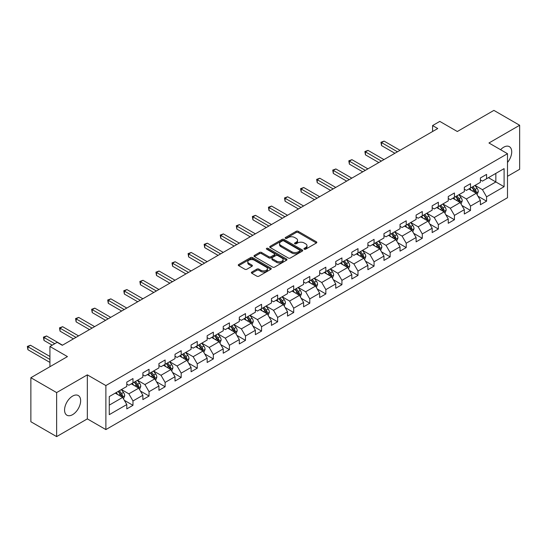 <?xml version="1.0" encoding="UTF-8"?>
<svg xmlns="http://www.w3.org/2000/svg" width="547" height="547" viewBox="0 0 547 547"><rect width="100%" height="100%" fill="white"/><g stroke="black" fill="none" stroke-linecap="round" stroke-linejoin="round"><path stroke-width="0.82" d="M304.241 249.186A0.998 0.581 0 0 0 305.657 249.186L316.405 242.984A1.429 0.827 0 0 0 316.822 242.403A1.429 0.827 0 0 0 316.405 241.815L298.197 231.306A1.429 0.827 0 0 0 296.18 231.306L285.431 237.507A0.998 0.581 0 0 0 285.137 237.918A0.998 0.581 0 0 0 285.431 238.328A0.998 0.581 0 0 0 286.847 238.328L288.242 237.528A4.574 2.639 0 0 1 294.71 237.528L296.228 238.403A4.574 2.639 0 0 1 297.568 240.27A4.574 2.639 0 0 1 296.228 242.136L294.84 242.943A0.998 0.581 0 0 0 294.546 243.347A0.998 0.581 0 0 0 294.84 243.757A0.998 0.581 0 0 0 296.255 243.757L297.643 242.957A4.574 2.639 0 0 1 304.118 242.957L305.636 243.832A4.574 2.639 0 0 1 306.976 245.699A4.574 2.639 0 0 1 305.636 247.565L304.241 248.372A0.998 0.581 0 0 0 303.947 248.782A0.998 0.581 0 0 0 304.241 249.186L304.241 248.372M72.601 414.653A11.364 6.564 120 0 0 80.026 404.643A11.364 6.564 120 0 0 78.283 395.536A11.364 6.564 120 0 0 72.601 396.096A11.364 6.564 120 0 0 65.175 406.113A11.364 6.564 120 0 0 66.919 415.221A11.364 6.564 120 0 0 72.601 414.653M507.493 162.466A11.364 6.564 120 0 0 509.36 146.651A11.364 6.564 120 0 0 503.678 147.218A11.364 6.564 120 0 0 500.587 149.714M251.777 272.064A1.429 0.827 0 0 0 251.36 272.645A1.429 0.827 0 0 0 251.777 273.226L256.885 276.18A1.429 0.827 0 0 0 258.909 276.18L270.847 269.288A1.429 0.827 0 0 0 271.264 268.707A1.429 0.827 0 0 0 270.847 268.119L252.639 257.61A1.429 0.827 0 0 0 250.615 257.61L238.683 264.502A1.429 0.827 0 0 0 238.266 265.083A1.429 0.827 0 0 0 238.683 265.671L244.851 269.227A1.429 0.827 0 0 0 246.875 269.227L251.982 266.28A1.429 0.827 0 0 0 252.399 265.698A1.429 0.827 0 0 0 251.982 265.11L248.926 263.346A3.829 2.209 0 0 1 247.805 261.787A3.829 2.209 0 0 1 250.164 259.743A3.829 2.209 0 0 1 254.334 260.222L266.321 267.141A3.829 2.209 0 0 1 267.442 268.707A3.829 2.209 0 0 1 265.076 270.744A3.829 2.209 0 0 1 260.905 270.266L258.909 269.11A1.429 0.827 0 0 0 256.885 269.11L251.777 272.064L251.777 273.226L256.885 270.3L256.885 269.11M507.493 176.305L519.65 169.283L519.65 125.263L493.893 110.391L457.319 131.512L439.802 121.4L432.588 125.564L437.744 128.538L62.296 345.294L57.148 342.319L49.934 346.483L49.934 366.709M56.628 392.589L56.628 436.609L87.335 418.879L87.335 374.859L56.628 392.589L30.871 377.717L67.452 356.596L49.934 346.483M87.335 374.859L105.879 385.567L507.493 153.7L507.493 197.72L105.879 429.586L105.879 385.567M519.65 125.263L488.95 142.993L507.493 153.7M288.337 258.02A1.429 0.827 0 0 0 290.361 258.02L302.293 251.128A1.429 0.827 0 0 0 302.717 250.547A1.429 0.827 0 0 0 302.293 249.958L284.091 239.449A1.429 0.827 0 0 0 282.067 239.449L270.136 246.341A1.429 0.827 0 0 0 269.719 246.923A1.429 0.827 0 0 0 270.136 247.511L288.337 258.02M267.045 249.405A0.998 0.581 0 0 1 268.064 249.548L268.064 248.359L286.566 259.039A1.429 0.827 0 0 1 286.99 259.627A1.429 0.827 0 0 1 286.566 260.208L274.635 267.1A1.429 0.827 0 0 1 272.611 267.1L254.41 256.591L254.41 255.422A1.429 0.827 0 0 0 253.993 256.003A1.429 0.827 0 0 0 254.41 256.591M254.41 255.422L259.517 252.475A1.429 0.827 0 0 1 261.541 252.475L268.919 256.734A1.429 0.827 0 0 0 270.943 256.734L274.334 254.779A1.429 0.827 0 0 0 274.751 254.198A1.429 0.827 0 0 0 274.334 253.61L266.649 249.172A0.998 0.581 0 0 1 266.355 248.762A0.998 0.581 0 0 1 266.97 248.229A0.998 0.581 0 0 1 268.064 248.359M56.628 436.609L30.871 421.737L30.871 377.717M124.374 400.349L132.976 405.32L132.976 400.972L142.87 395.262L142.87 399.604L149.051 396.035L149.051 391.693L158.938 385.984L158.938 390.326L165.126 386.756L165.126 382.415L175.013 376.705L175.013 381.047L181.194 377.478L181.194 373.136L191.088 367.427L191.088 371.769L197.269 368.199L197.269 363.858L207.156 358.148L207.156 362.49L213.344 358.921L213.344 354.579L223.231 348.87L223.231 353.212L229.412 349.642L229.412 345.301L239.306 339.584L239.306 343.926L245.487 340.357L245.487 336.015L255.374 330.306L255.374 334.648L261.562 331.079L261.562 326.737L271.449 321.027L271.449 325.369L277.63 321.8L277.63 317.458L287.524 311.749L287.524 316.091L293.705 312.522L293.705 308.18L303.592 302.47L303.592 306.812L309.78 303.243L309.78 298.901L319.667 293.192L319.667 297.534L325.848 293.965L325.848 289.623L335.742 283.907L335.742 288.255L341.923 284.686L341.923 280.337L351.817 274.628L351.817 278.97L357.998 275.401L357.998 271.059L367.885 265.35L367.885 269.692L374.066 266.122L374.066 261.781L383.96 256.071L383.96 260.413L390.141 256.844L390.141 252.502L400.035 246.793L400.035 251.135L406.216 247.565L406.216 243.224L416.103 237.514L416.103 241.856L422.284 238.287L422.284 233.945L432.178 228.236L432.178 232.578L438.359 229.008L438.359 224.667L448.253 218.95L448.253 223.292L454.434 219.73L454.434 215.381L464.321 209.672L464.321 214.014L470.502 210.445L470.502 206.103L480.396 200.393L480.396 204.735L486.577 201.166L486.577 196.824L504.095 186.712L504.095 168.626L495.849 173.385L495.849 181.953L504.095 186.712M132.976 405.32L126.795 408.889L126.795 404.541L109.277 414.653L109.277 396.575L126.795 386.462L126.795 382.121L132.976 378.551L132.976 382.893L142.87 377.184L142.87 372.835L149.051 369.266L149.051 373.615L158.938 367.899L158.938 363.557L165.126 359.988L165.126 364.329L175.013 358.62L175.013 354.278L181.194 350.709L181.194 355.051L191.088 349.342L191.088 345L197.269 341.431L197.269 345.772L207.156 340.063L207.156 335.721L213.344 332.152L213.344 336.494L223.231 330.785L223.231 326.443L229.412 322.874L229.412 327.215L239.306 321.506L239.306 317.164L245.487 313.595L245.487 317.937L255.374 312.221L255.374 307.879L261.562 304.31L261.562 308.652L271.449 302.942L271.449 298.6L277.63 295.031L277.63 299.373L287.524 293.664L287.524 289.322L293.705 285.753L293.705 290.095L303.592 284.385L303.592 280.043L309.78 276.474L309.78 280.816L319.667 275.107L319.667 270.765L325.848 267.196L325.848 271.538L335.742 265.828L335.742 261.487L341.923 257.917L341.923 262.259L351.817 256.55L351.817 252.201L357.998 248.639L357.998 252.981L367.885 247.265L367.885 242.923L374.066 239.354L374.066 243.695L383.96 237.986L383.96 233.644L390.141 230.075L390.141 234.417L400.035 228.708L400.035 224.366L406.216 220.797L406.216 225.138L416.103 219.429L416.103 215.087L422.284 211.518L422.284 215.86L432.178 210.151L432.178 205.809L438.359 202.24L438.359 206.581L448.253 200.872L448.253 196.53L454.434 192.961L454.434 197.303L464.321 191.594L464.321 187.245L470.502 183.676L470.502 188.024L480.396 182.308L480.396 177.966L486.577 174.397L486.577 178.739L504.095 168.626M131.328 383.844L138.747 388.124L128.853 393.833L121.434 389.553M126.795 384.083L128.853 385.273L132.976 382.893M128.853 393.833L132.976 400.972M138.747 388.124L142.87 395.262M147.403 374.565L154.822 378.845L144.928 384.555L137.509 380.274M142.87 374.804L144.928 375.994L149.051 373.615M144.928 384.555L149.051 391.693M154.822 378.845L158.938 385.984M163.471 365.287L170.89 369.567L161.003 375.276L153.584 370.996M158.938 365.519L161.003 366.709L165.126 364.329M161.003 375.276L165.126 382.415M170.89 369.567L175.013 376.705M179.546 356.001L186.965 360.288L177.071 365.998L169.652 361.717M175.013 356.241L177.071 357.43L181.194 355.051M177.071 365.998L181.194 373.136M186.965 360.288L191.088 367.427M195.621 346.723L203.04 351.01L193.146 356.719L185.727 352.432M191.088 346.962L193.146 348.152L197.269 345.772M193.146 356.719L197.269 363.858M203.04 351.01L207.156 358.148M211.689 337.444L219.108 341.731L209.221 347.441L201.802 343.154M207.156 337.684L209.221 338.873L213.344 336.494M209.221 347.441L213.344 354.579M219.108 341.731L223.231 348.87M227.764 328.166L235.183 332.446L225.289 338.162L217.877 333.875M223.231 328.405L225.289 329.595L229.412 327.215M225.289 338.162L229.412 345.301M235.183 332.446L239.306 339.584M243.839 318.887L251.258 323.168L241.364 328.877L233.945 324.597M239.306 319.127L241.364 320.316L245.487 317.937M241.364 328.877L245.487 336.015M251.258 323.168L255.374 330.306M259.907 309.609L267.326 313.889L257.439 319.598L250.02 315.318M255.374 309.841L257.439 311.031L261.562 308.652M257.439 319.598L261.562 326.737M267.326 313.889L271.449 321.027M275.982 300.33L283.401 304.611L273.514 310.32L266.095 306.04M271.449 300.563L273.514 301.753L277.63 299.373M273.514 310.32L277.63 317.458M283.401 304.611L287.524 311.749M292.057 291.045L299.476 295.332L289.582 301.041L282.163 296.761M287.524 291.284L289.582 292.474L293.705 290.095M289.582 301.041L293.705 308.18M299.476 295.332L303.592 302.47M308.125 281.767L315.544 286.054L305.657 291.763L298.238 287.476M303.592 282.006L305.657 283.196L309.78 280.816M305.657 291.763L309.78 298.901M315.544 286.054L319.667 293.192M324.2 272.488L331.619 276.768L321.732 282.484L314.313 278.197M319.667 272.727L321.732 273.917L325.848 271.538M321.732 282.484L325.848 289.623M331.619 276.768L335.742 283.907M340.275 263.21L347.694 267.49L337.8 273.206L330.381 268.919M335.742 263.449L337.8 264.639L341.923 262.259M337.8 273.206L341.923 280.337M347.694 267.49L351.817 274.628M356.35 253.931L363.762 258.211L353.875 263.921L346.456 259.64M351.817 254.17L353.875 255.36L357.998 252.981M353.875 263.921L357.998 271.059M363.762 258.211L367.885 265.35M372.418 244.653L379.837 248.933L369.95 254.642L362.531 250.362M367.885 244.885L369.95 246.075L374.066 243.695M369.95 254.642L374.066 261.781M379.837 248.933L383.96 256.071M388.493 235.374L395.912 239.654L386.018 245.364L378.599 241.083M383.96 235.607L386.018 236.796L390.141 234.417M386.018 245.364L390.141 252.502M395.912 239.654L400.035 246.793M404.568 226.089L411.98 230.376L402.093 236.085L394.674 231.805M400.035 226.328L402.093 227.518L406.216 225.138M402.093 236.085L406.216 243.224M411.98 230.376L416.103 237.514M420.636 216.81L428.055 221.097L418.168 226.807L410.749 222.52M416.103 217.05L418.168 218.239L422.284 215.86M418.168 226.807L422.284 233.945M428.055 221.097L432.178 228.236M436.711 207.532L444.13 211.812L434.236 217.528L426.817 213.241M432.178 207.771L434.236 208.961L438.359 206.581M434.236 217.528L438.359 224.667M444.13 211.812L448.253 218.95M452.786 198.253L460.205 202.534L450.311 208.243L442.892 203.963M448.253 198.493L450.311 199.682L454.434 197.303M450.311 208.243L454.434 215.381M460.205 202.534L464.321 209.672M468.854 188.975L476.273 193.255L466.386 198.964L458.967 194.684M464.321 189.214L466.386 190.404L470.502 188.024M466.386 198.964L470.502 206.103M476.273 193.255L480.396 200.393M488.43 177.672L495.849 181.953L482.454 189.686L475.035 185.406M480.396 179.929L482.454 181.119L486.577 178.739M482.454 189.686L486.577 196.824M87.335 418.879L105.879 429.586M432.588 125.564L432.588 131.512M109.277 405.136L122.672 397.402L115.253 393.122M122.672 397.402L126.795 404.541M477.975 196.202L486.577 201.166M461.9 205.481L470.502 210.445M445.826 214.759L454.434 219.73M429.757 224.038L438.359 229.008M413.682 233.316L422.284 238.287M397.607 242.601L406.216 247.565M381.539 251.88L390.141 256.844M365.464 261.158L374.066 266.122M349.389 270.437L357.998 275.401M333.321 279.715L341.923 284.686M317.246 288.994L325.848 293.965M301.171 298.272L309.78 303.243M285.103 307.558L293.705 312.522M269.028 316.836L277.63 321.8M252.953 326.115L261.562 331.079M236.885 335.393L245.487 340.357M220.81 344.672L229.412 349.642M204.735 353.95L213.344 358.921M188.667 363.235L197.269 368.199M172.592 372.514L181.194 377.478M156.517 381.792L165.126 386.756M140.449 391.071L149.051 396.035M304.645 249.329L305.636 248.755A4.574 2.639 0 0 0 306.976 246.888L306.976 245.699M297.568 240.27L297.568 241.459A4.574 2.639 0 0 1 296.228 243.326L295.236 243.9M316.385 242.998L298.197 232.496A1.429 0.827 0 0 0 296.18 232.496L285.835 238.471M302.293 249.958L302.293 251.128L284.091 240.639A1.429 0.827 0 0 0 282.067 240.639L270.156 247.517L270.136 246.341M299.77 250.957A0.998 0.581 0 0 0 300.064 250.547A0.998 0.581 0 0 0 299.77 250.136L283.79 240.912A0.998 0.581 0 0 0 282.375 240.912L280.905 241.76A4.574 2.639 0 0 0 279.565 243.627A4.574 2.639 0 0 0 280.905 245.494L291.831 251.798A4.574 2.639 0 0 0 298.3 251.798L299.77 250.957L299.77 252.146A0.998 0.581 0 0 0 300.064 251.736L300.064 250.547M279.565 243.627L279.565 244.817A4.574 2.639 0 0 0 280.905 246.683L280.905 245.494M299.77 252.146L298.3 252.987A4.574 2.639 0 0 1 291.831 252.987L280.905 246.683M254.43 256.598L259.517 253.664L259.517 252.475M274.751 254.198L274.751 255.387A1.429 0.827 0 0 1 274.334 255.969L270.943 257.924A1.429 0.827 0 0 1 268.919 257.924L261.541 253.664A1.429 0.827 0 0 0 259.517 253.664M268.064 249.548L286.553 260.222M276.584 261.158A3.829 2.209 0 0 0 280.755 261.637A3.829 2.209 0 0 0 283.114 259.593A3.829 2.209 0 0 0 281.992 258.034L277.773 255.593A1.429 0.827 0 0 0 275.75 255.593L272.358 257.555A1.429 0.827 0 0 0 271.941 258.136A1.429 0.827 0 0 0 272.358 258.717L276.584 261.158L276.584 262.348A3.829 2.209 0 0 0 280.755 262.827A3.829 2.209 0 0 0 283.114 260.782L283.114 259.593M271.941 258.136L271.941 259.326A1.429 0.827 0 0 0 272.358 259.907L272.358 258.717M276.584 262.348L272.358 259.907M267.442 268.707L267.442 269.897A3.829 2.209 0 0 1 265.076 271.934A3.829 2.209 0 0 1 260.905 271.456L258.909 270.3A1.429 0.827 0 0 0 256.885 270.3M247.805 261.787L247.805 262.977A3.829 2.209 0 0 0 248.926 264.536L248.926 263.346M251.962 266.293L248.926 264.536M270.847 268.119L270.847 269.288L252.639 258.799A1.429 0.827 0 0 0 250.615 258.799L238.704 265.678L238.683 264.502M477.087 194.664L478.31 191.58A3.863 2.229 -120 0 0 477.08 188.291L474.953 185.454M471.247 190.356L469.805 188.428M400.028 150.309L384.09 141.105L381.519 142.596L381.519 145.57L394.879 153.283M475.678 192.913L476.232 191.744A3.863 2.229 -120 0 0 475.124 189.419L472.998 186.582M472.027 187.142L474.393 190.288A1.969 1.135 60 0 1 474.748 190.889L476.232 191.744M471.76 187.293L473.887 190.137A3.863 2.229 60 0 1 474.994 192.455M381.519 145.57L380.951 142.268L397.457 151.792M380.951 142.268L384.09 141.105M461.018 203.942L462.242 200.858A3.863 2.229 -120 0 0 461.012 197.57L458.885 194.732M455.172 199.634L453.73 197.706M383.96 159.587L368.022 150.384L365.444 151.875L365.444 154.849L378.804 162.562M459.603 202.192L460.157 201.022A3.863 2.229 -120 0 0 459.049 198.698L456.923 195.86M455.959 196.421L458.318 199.566A1.969 1.135 60 0 1 458.673 200.168L460.157 201.022M455.685 196.578L457.812 199.416A3.863 2.229 60 0 1 458.919 201.734M365.444 154.849L364.876 151.546L381.382 161.078M364.876 151.546L368.022 150.384M444.943 213.227L446.167 210.137A3.863 2.229 -120 0 0 444.937 206.848L442.81 204.01M439.104 208.913L437.655 206.985M367.885 168.866L351.947 159.662L349.369 161.153L349.369 164.127L362.736 171.84M443.528 211.47L444.082 210.301A3.863 2.229 -120 0 0 442.981 207.983L440.855 205.139M439.884 205.699L442.243 208.851A1.969 1.135 60 0 1 442.598 209.446L444.082 210.301M439.617 205.857L441.744 208.694A3.863 2.229 60 0 1 442.844 211.019M349.369 164.127L348.808 160.825L365.307 170.356M348.808 160.825L351.947 159.662M428.869 222.506L430.092 219.415A3.863 2.229 -120 0 0 428.862 216.127L426.735 213.289M423.029 218.191L421.587 216.263M351.81 178.144L335.872 168.948L333.301 170.432L333.301 173.406L346.661 181.119M427.46 220.749L428.014 219.579A3.863 2.229 -120 0 0 426.906 217.262L424.78 214.417M423.809 214.978L426.168 218.13A1.969 1.135 60 0 1 426.53 218.725L428.014 219.579M423.542 215.135L425.669 217.973A3.863 2.229 60 0 1 426.776 220.297M333.301 173.406L332.733 170.103L349.239 179.635M332.733 170.103L335.872 168.948M412.8 231.784L414.024 228.694A3.863 2.229 -120 0 0 412.794 225.412L410.667 222.567M406.954 227.47L405.512 225.542M335.742 187.43L319.804 178.226L317.226 179.71L317.226 182.684L330.586 190.404M411.385 230.027L411.939 228.858A3.863 2.229 -120 0 0 410.831 226.54L408.705 223.702M407.741 224.256L410.1 227.408A1.969 1.135 60 0 1 410.455 228.003L411.939 228.858M407.467 224.414L409.594 227.251A3.863 2.229 60 0 1 410.701 229.576M317.226 182.684L316.658 179.382L333.164 188.913M316.658 179.382L319.804 178.226M396.725 241.063L397.949 237.979A3.863 2.229 -120 0 0 396.719 234.69L394.592 231.846M390.886 236.748L389.437 234.82M319.667 196.708L303.729 187.505L301.151 188.988L301.151 191.963L314.518 199.682M395.31 239.306L395.864 238.143A3.863 2.229 -120 0 0 394.763 235.819L392.637 232.981M391.666 233.535L394.025 236.687A1.969 1.135 60 0 1 394.38 237.282L395.864 238.143M391.399 233.692L393.525 236.53A3.863 2.229 60 0 1 394.626 238.854M301.151 191.963L300.583 188.667L317.089 198.192M300.583 188.667L303.729 187.505M380.65 250.341L381.874 247.258A3.863 2.229 -120 0 0 380.644 243.969L378.517 241.131M374.811 246.034L373.369 244.106M303.592 205.987L287.654 196.783L285.083 198.274L285.083 201.248L298.443 208.961M379.242 248.591L379.796 247.422A3.863 2.229 -120 0 0 378.688 245.097L376.562 242.259M375.591 242.82L377.95 245.965A1.969 1.135 60 0 1 378.312 246.567L379.796 247.422M375.324 242.971L377.451 245.808A3.863 2.229 60 0 1 378.558 248.133M285.083 201.248L284.515 197.946L301.021 207.47M284.515 197.946L287.654 196.783M364.582 259.62L365.806 256.536A3.863 2.229 -120 0 0 364.576 253.247L362.449 250.41M358.736 255.312L357.294 253.384M287.524 215.265L271.585 206.062L269.008 207.552L269.008 210.527L282.368 218.239M363.167 257.869L363.721 256.7A3.863 2.229 -120 0 0 362.613 254.376L360.487 251.538M359.523 252.099L361.882 255.244A1.969 1.135 60 0 1 362.237 255.846L363.721 256.7M359.249 252.249L361.376 255.093A3.863 2.229 60 0 1 362.483 257.411M269.008 210.527L268.44 207.224L284.946 216.749M268.44 207.224L271.585 206.062M348.507 268.905L349.731 265.815A3.863 2.229 -120 0 0 348.501 262.526L346.374 259.688M342.668 264.591L341.219 262.663M271.449 224.543L255.511 215.34L252.933 216.831L252.933 219.805L266.3 227.518M347.092 267.148L347.646 265.979A3.863 2.229 -120 0 0 346.545 263.654L344.419 260.816M343.448 261.377L345.807 264.522A1.969 1.135 60 0 1 346.162 265.124L347.646 265.979M343.181 261.534L345.307 264.372A3.863 2.229 60 0 1 346.408 266.69M252.933 219.805L252.365 216.503L268.871 226.034M252.365 216.503L255.511 215.34M332.432 278.184L333.656 275.093A3.863 2.229 -120 0 0 332.426 271.804L330.299 268.967M326.593 273.869L325.15 271.941M255.374 233.822L239.436 224.619L236.865 226.109L236.865 229.084L250.225 236.796M331.024 276.426L331.578 275.257A3.863 2.229 -120 0 0 330.47 272.939L328.344 270.095M327.373 270.656L329.732 273.808A1.969 1.135 60 0 1 330.094 274.403L331.578 275.257M327.106 270.813L329.232 273.65A3.863 2.229 60 0 1 330.34 275.975M236.865 229.084L236.297 225.781L252.803 235.313M236.297 225.781L239.436 224.619M316.357 287.462L317.588 284.372A3.863 2.229 -120 0 0 316.357 281.083L314.231 278.245M310.518 283.148L309.076 281.22M239.306 243.1L223.367 233.904L220.79 235.388L220.79 238.362L234.15 246.075M314.949 285.705L315.503 284.536A3.863 2.229 -120 0 0 314.395 282.218L312.269 279.38M311.305 279.934L313.663 283.086A1.969 1.135 60 0 1 314.019 283.681L315.503 284.536M311.031 280.091L313.157 282.929A3.863 2.229 60 0 1 314.265 285.254M220.79 238.362L220.222 235.06L236.728 244.591M220.222 235.06L223.367 233.904M300.289 296.741L301.513 293.65A3.863 2.229 -120 0 0 300.282 290.368L298.156 287.524M294.45 292.426L293.001 290.498M223.231 252.386L207.292 243.183L204.715 244.666L204.715 247.641L218.082 255.36M298.874 294.983L299.428 293.821A3.863 2.229 -120 0 0 298.327 291.496L296.2 288.659M295.23 289.213L297.589 292.365A1.969 1.135 60 0 1 297.944 292.96L299.428 293.821M294.963 289.37L297.089 292.207A3.863 2.229 60 0 1 298.19 294.532M204.715 247.641L204.147 244.338L220.653 253.87M204.147 244.338L207.292 243.183M284.214 306.019L285.438 302.935A3.863 2.229 -120 0 0 284.208 299.647L282.081 296.809M278.375 301.712L276.932 299.783M207.156 261.664L191.218 252.461L188.647 253.945L188.647 256.919L202.007 264.639M282.806 304.262L283.36 303.1A3.863 2.229 -120 0 0 282.252 300.775L280.126 297.937M279.155 298.498L281.514 301.643A1.969 1.135 60 0 1 281.876 302.238L283.36 303.1M278.888 298.648L281.014 301.486A3.863 2.229 60 0 1 282.122 303.811M188.647 256.919L188.079 253.623L204.585 263.148M188.079 253.623L191.218 252.461M268.139 315.298L269.37 312.214A3.863 2.229 -120 0 0 268.133 308.925L266.006 306.088M262.3 310.99L260.857 309.062M191.088 270.943L175.149 261.74L172.572 263.23L172.572 266.204L185.932 273.917M266.731 313.547L267.285 312.378A3.863 2.229 -120 0 0 266.177 310.053L264.051 307.216M263.086 307.776L265.445 310.922A1.969 1.135 60 0 1 265.801 311.523L267.285 312.378M262.813 307.927L264.939 310.771A3.863 2.229 60 0 1 266.047 313.089M172.572 266.204L172.004 262.902L188.51 272.427M172.004 262.902L175.149 261.74M252.071 324.576L253.295 321.492A3.863 2.229 -120 0 0 252.064 318.204L249.938 315.366M246.232 320.268L244.782 318.34M175.013 280.221L159.074 271.018L156.497 272.509L156.497 275.483L169.864 283.196M250.656 322.826L251.21 321.657A3.863 2.229 -120 0 0 250.109 319.332L247.976 316.494M247.012 317.055L249.37 320.2A1.969 1.135 60 0 1 249.726 320.802L251.21 321.657M246.745 317.212L248.871 320.05A3.863 2.229 60 0 1 249.972 322.368M156.497 275.483L155.929 272.18L172.435 281.712M155.929 272.18L159.074 271.018M235.996 333.861L237.22 330.771A3.863 2.229 -120 0 0 235.989 327.482L233.863 324.644M230.157 329.547L228.714 327.619M158.938 289.5L142.999 280.296L140.429 281.787L140.429 284.761L153.789 292.474M234.588 332.104L235.135 330.935A3.863 2.229 -120 0 0 234.034 328.61L231.907 325.773M230.937 326.333L233.295 329.485A1.969 1.135 60 0 1 233.658 330.08L235.135 330.935M230.67 326.491L232.796 329.328A3.863 2.229 60 0 1 233.904 331.653M140.429 284.761L139.861 281.459L156.367 290.99M139.861 281.459L142.999 280.296M219.921 343.14L221.152 340.049A3.863 2.229 -120 0 0 219.915 336.761L217.788 333.923M214.082 338.825L212.639 336.897M142.87 298.778L126.931 289.582L124.354 291.066L124.354 294.04L137.714 301.753M218.513 341.383L219.067 340.213A3.863 2.229 -120 0 0 217.959 337.896L215.833 335.051M214.868 335.612L217.227 338.764A1.969 1.135 60 0 1 217.583 339.359L219.067 340.213M214.595 335.769L216.721 338.607A3.863 2.229 60 0 1 217.829 340.931M124.354 294.04L123.786 290.737L140.292 300.269M123.786 290.737L126.931 289.582M203.853 352.418L205.077 349.328A3.863 2.229 -120 0 0 203.846 346.039L201.72 343.201M198.014 348.104L196.564 346.176M126.795 308.064L110.856 298.86L108.279 300.344L108.279 303.318L121.646 311.031M202.438 350.661L202.992 349.492A3.863 2.229 -120 0 0 201.884 347.174L199.758 344.337M198.793 344.89L201.152 348.042A1.969 1.135 60 0 1 201.508 348.637L202.992 349.492M198.527 345.048L200.653 347.885A3.863 2.229 60 0 1 201.754 350.21M108.279 303.318L107.711 300.016L124.217 309.547M107.711 300.016L110.856 298.86M187.778 361.697L189.002 358.606A3.863 2.229 -120 0 0 187.771 355.324L185.645 352.48M181.939 357.382L180.496 355.454M110.72 317.342L94.781 308.139L92.211 309.623L92.211 312.597L105.571 320.316M186.37 359.94L186.917 358.777A3.863 2.229 -120 0 0 185.816 356.453L183.689 353.615M182.719 354.169L185.077 357.321A1.969 1.135 60 0 1 185.44 357.916L186.917 358.777M182.452 354.326L184.578 357.164A3.863 2.229 60 0 1 185.686 359.488M92.211 312.597L91.643 309.294L108.149 318.826M91.643 309.294L94.781 308.139M171.703 370.975L172.934 367.892A3.863 2.229 -120 0 0 171.696 364.603L169.57 361.765M165.864 366.668L164.421 364.74M94.652 326.621L78.713 317.417L76.136 318.901L76.136 321.875L89.496 329.595M170.295 369.225L170.849 368.056A3.863 2.229 -120 0 0 169.741 365.731L167.614 362.893M166.65 363.454L169.009 366.599A1.969 1.135 60 0 1 169.365 367.201L170.849 368.056M166.377 363.605L168.503 366.442A3.863 2.229 60 0 1 169.611 368.767M76.136 321.875L75.568 318.58L92.074 328.104M75.568 318.58L78.713 317.417M155.635 380.254L156.859 377.17A3.863 2.229 -120 0 0 155.628 373.881L153.502 371.044M149.796 375.946L148.346 374.018M78.577 335.899L62.638 326.696L60.061 328.186L60.061 331.161L73.428 338.873M154.22 378.503L154.774 377.334A3.863 2.229 -120 0 0 153.666 375.01L151.54 372.172M150.575 372.733L152.934 375.878A1.969 1.135 60 0 1 153.29 376.48L154.774 377.334M150.309 372.883L152.435 375.727A3.863 2.229 60 0 1 153.536 378.045M60.061 331.161L59.493 327.858L75.999 337.383M59.493 327.858L62.638 326.696M139.56 389.532L140.784 386.449A3.863 2.229 -120 0 0 139.553 383.16L137.427 380.322M133.721 385.225L132.278 383.297M62.502 345.178L46.563 335.974L43.992 337.465L43.992 340.439L52.197 345.178M138.152 387.782L138.699 386.613A3.863 2.229 -120 0 0 137.598 384.288L135.471 381.45M134.5 382.011L136.859 385.156A1.969 1.135 60 0 1 137.222 385.758L138.699 386.613M134.234 382.168L136.36 385.006A3.863 2.229 60 0 1 137.468 387.324M43.992 340.439L43.425 337.137L54.775 343.694M43.425 337.137L46.563 335.974M123.485 398.818L124.716 395.727A3.863 2.229 -120 0 0 123.478 392.438L121.352 389.601M117.646 394.503L116.203 392.575M49.934 356.48L30.495 345.253L27.918 346.743L27.918 349.718L49.934 362.429M122.077 397.06L122.631 395.891A3.863 2.229 -120 0 0 121.523 393.573L119.396 390.729M118.432 391.29L120.791 394.442A1.969 1.135 60 0 1 121.147 395.037L122.631 395.891M118.159 391.447L120.285 394.284A3.863 2.229 60 0 1 121.393 396.609M27.918 349.718L27.35 346.415L49.934 359.454M27.35 346.415L30.495 345.253M305.636 248.755L305.636 247.565M294.84 243.757L294.84 242.943M296.228 243.326L296.228 242.136M285.431 238.328L285.431 237.507M296.18 232.496L296.18 231.306M298.197 232.496L298.197 231.306M316.405 242.984L316.405 241.815M282.067 240.639L282.067 239.449M284.091 240.639L284.091 239.449M291.831 252.987L291.831 251.798M298.3 252.987L298.3 251.798M261.541 253.664L261.541 252.475M268.919 257.924L268.919 256.734M270.943 257.924L270.943 256.734M274.334 255.969L274.334 254.779M286.566 260.208L286.566 259.039M258.909 270.3L258.909 269.11M260.905 271.456L260.905 270.266M251.982 266.28L251.982 265.11M250.615 258.799L250.615 257.61M252.639 258.799L252.639 257.61M475.89 193.036L478.29 191.655M475.124 189.419L477.08 188.291M472.376 191.006L473.887 190.137M459.822 202.315L462.215 200.934M459.049 198.698L461.012 197.57M456.307 200.284L457.812 199.416M443.747 211.593L446.14 210.212M442.981 207.983L444.937 206.848M440.232 209.563L441.744 208.694M427.672 220.872L430.072 219.491M426.906 217.262L428.862 216.127M424.157 218.848L425.669 217.973M411.604 230.157L413.997 228.769M410.831 226.54L412.794 225.412M408.089 228.126L409.594 227.251M395.529 239.436L397.922 238.048M394.763 235.819L396.719 234.69M392.014 237.405L393.525 236.53M379.454 248.714L381.854 247.333M378.688 245.097L380.644 243.969M375.939 246.683L377.451 245.808M363.386 257.993L365.779 256.611M362.613 254.376L364.576 253.247M359.871 255.962L361.376 255.093M347.311 267.271L349.704 265.89M346.545 263.654L348.501 262.526M343.796 265.24L345.307 264.372M331.236 276.55L333.636 275.168M330.47 272.939L332.426 271.804M327.721 274.519L329.232 273.65M315.168 285.828L317.561 284.447M314.395 282.218L316.357 281.083M311.653 283.804L313.157 282.929M299.093 295.113L301.486 293.725M298.327 291.496L300.282 290.368M295.578 293.083L297.089 292.207M283.018 304.392L285.418 303.004M282.252 300.775L284.208 299.647M279.503 302.361L281.014 301.486M266.95 313.67L269.343 312.289M266.177 310.053L268.133 308.925M263.435 311.64L264.939 310.771M250.875 322.949L253.268 321.568M250.109 319.332L252.064 318.204M247.36 320.918L248.871 320.05M234.8 332.227L237.2 330.846M234.034 328.61L235.989 327.482M231.285 330.197L232.796 329.328M218.732 341.506L221.125 340.125M217.959 337.896L219.915 336.761M215.21 339.482L216.721 338.607M202.657 350.791L205.05 349.403M201.884 347.174L203.846 346.039M199.142 348.76L200.653 347.885M186.582 360.07L188.982 358.682M185.816 356.453L187.771 355.324M183.067 358.039L184.578 357.164M170.514 369.348L172.907 367.967M169.741 365.731L171.696 364.603M166.992 367.317L168.503 366.442M154.439 378.627L156.832 377.245M153.666 375.01L155.628 373.881M150.924 376.596L152.435 375.727M138.364 387.905L140.764 386.524M137.598 384.288L139.553 383.16M134.849 385.874L136.36 385.006M122.296 397.184L124.689 395.802M121.523 393.573L123.478 392.438M118.774 395.153L120.285 394.284"/></g></svg>
